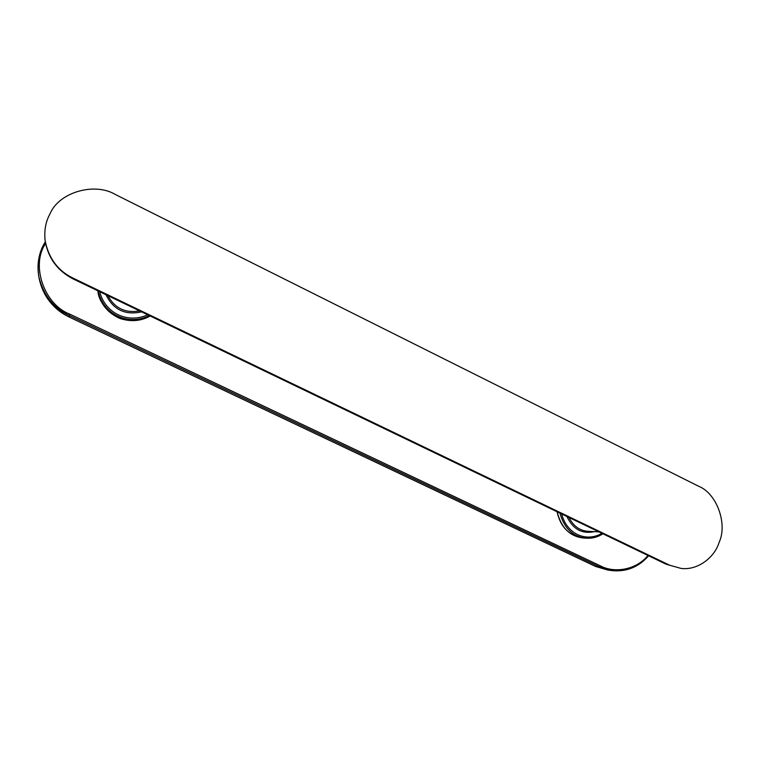 <?xml version="1.0" encoding="UTF-8"?>
<svg xmlns="http://www.w3.org/2000/svg" width="760" height="760" viewBox="0 0 760 760"><rect width="100%" height="100%" fill="white"/><g stroke="black" fill="none" stroke-linecap="round" stroke-linejoin="round"><path stroke-width="1.14" d="M45.154 240.873C48.127 258.115 57.494 270.826 73.273 278.996L72.969 278.074C58.035 270.873 48.763 258.476 45.154 240.873C44.07 230.916 45.562 222.148 49.637 214.548L50.075 213.712C58.957 192.185 94.715 181.991 115.387 194.512L698.811 486.343C716.642 493.401 727.7 523.649 719.216 542.156L718.931 542.944C714.239 557.869 697.1 570.779 680.856 568.366L666.159 564.224L680.856 568.366M72.969 278.074L669.275 565.031M598.947 531.886L588.069 531.297C579.804 530.765 573.448 526.167 568.993 517.484M566.931 516.486C572.869 529.197 582.056 534.251 594.491 531.649M601.967 533.339C585.741 542.735 566.665 533.7 561.668 513.959M559.92 513.114C564.338 528.58 573.163 536.95 586.416 538.203C592.363 538.555 597.854 537.082 602.899 533.786M586.416 538.203L583.756 538.023C570.057 536.645 561.203 527.906 557.165 511.784M139.583 310.897C125.343 313.376 114.779 308.294 107.891 295.649M106.001 294.747C113.326 309.757 125.181 315.457 141.55 311.847M147.725 314.82C127.689 323.94 104.947 313.177 99.731 291.726M98.201 290.985C102.913 314.336 128.136 326.268 149.331 315.59M150.157 315.979C128.687 328.063 101.659 315.286 97.888 290.842C98.714 305.026 114.494 317.965 123.253 319.38C132.829 321.803 141.797 320.673 150.157 315.989M595.508 566.418L69.388 317.119C53.855 309.823 43.804 297.046 39.216 278.806L38.846 276.839C43.472 295.241 53.618 308.123 69.284 315.495L69.844 314.165C43.909 304.437 30.599 264.68 45.609 243.59M39.216 278.806C42.987 296.096 53.048 308.873 69.397 317.138L595.574 566.457L607.933 570.086L595.631 566.475L599.688 566.969L600.609 565.972L69.844 314.165M69.388 317.119L69.284 315.495L599.688 566.969L612.075 570.608C626.553 571.995 638.742 567.055 648.631 555.788M45.296 241.87C39.017 251.665 36.86 263.321 38.846 276.839C36.67 264.29 38.817 252.633 45.296 241.851M647.957 555.465C636.519 569.791 614.659 573.486 600.609 565.972M73.273 278.996L666.159 564.224M583.756 538.023C569.325 535.952 560.424 527.193 557.061 511.736M607.933 570.086L612.075 570.608"/></g></svg>
